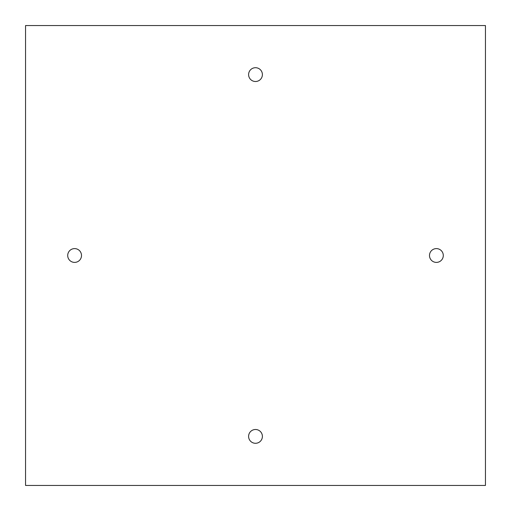 <?xml version="1.0" encoding="UTF-8"?>
<svg xmlns="http://www.w3.org/2000/svg" width="511" height="511" viewBox="0 0 511 511"><rect width="100%" height="100%" fill="white"/><g stroke="black" fill="none" stroke-linecap="round" stroke-linejoin="round"><path stroke-width="0.38" stroke-dasharray="2.56 1.92" d="M67.708 255.5A6.899 6.899 0 0 0 78.055 261.472A6.899 6.899 0 0 0 78.055 249.528A6.899 6.899 0 0 0 67.708 255.5M248.602 436.394A6.899 6.899 0 0 0 258.949 442.366A6.899 6.899 0 0 0 258.949 430.422A6.899 6.899 0 0 0 248.602 436.394M429.495 255.5A6.899 6.899 0 0 0 439.843 261.472A6.899 6.899 0 0 0 439.843 249.528A6.899 6.899 0 0 0 429.495 255.5M248.602 74.606A6.899 6.899 0 0 0 258.949 80.578A6.899 6.899 0 0 0 258.949 68.634A6.899 6.899 0 0 0 248.602 74.606M25.55 25.55L25.55 485.45L485.45 485.45L485.45 25.55L25.55 25.55"/><path stroke-width="0.77" d="M67.708 255.5A6.899 6.899 0 0 1 78.055 249.528A6.899 6.899 0 0 1 78.055 261.472A6.899 6.899 0 0 1 67.708 255.5M248.602 436.394A6.899 6.899 0 0 1 258.949 430.422A6.899 6.899 0 0 1 258.949 442.366A6.899 6.899 0 0 1 248.602 436.394M429.495 255.5A6.899 6.899 0 0 1 439.843 249.528A6.899 6.899 0 0 1 439.843 261.472A6.899 6.899 0 0 1 429.495 255.5M248.602 74.606A6.899 6.899 0 0 1 258.949 68.634A6.899 6.899 0 0 1 258.949 80.578A6.899 6.899 0 0 1 248.602 74.606M25.55 25.55L25.55 485.45L485.45 485.45L485.45 25.55L25.55 25.55"/></g></svg>

